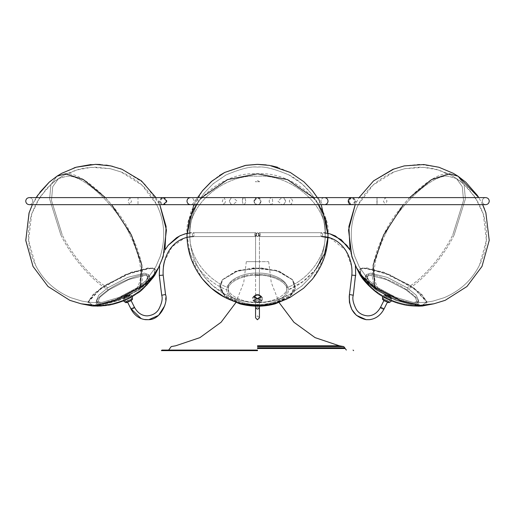 <?xml version="1.0" encoding="UTF-8"?>
<svg xmlns="http://www.w3.org/2000/svg" width="515" height="515" viewBox="0 0 515 515"><rect width="100%" height="100%" fill="white"/><g stroke="black" fill="none" stroke-linecap="round" stroke-linejoin="round"><path stroke-width="0.39" stroke-dasharray="2.58 1.93" d="M257.5 350.071L161.948 350.071L257.5 350.071M257.5 350.638L161.382 350.638L257.5 350.638M257.5 261.665C271.914 261.665 271.914 261.665 257.5 261.665C271.914 261.665 271.914 261.665 257.5 261.665C243.086 261.665 243.086 261.665 257.5 261.665C243.086 261.665 243.086 261.665 257.5 261.665M318.238 197.612L324.495 197.612L318.238 197.612L320.002 201.133L318.238 204.661L316.474 201.23L318.238 197.612L316.474 201.043L318.238 204.661L324.495 204.661C326.587 204.455 327.765 203.309 328.016 201.23L328.016 201.043C327.765 198.957 326.587 197.818 324.495 197.612C322.435 197.766 321.263 198.938 320.967 201.133C321.263 203.335 322.435 204.507 324.495 204.661L257.5 204.661C255.356 204.455 254.178 203.277 253.972 201.133C254.198 203.264 255.376 204.436 257.5 204.661C259.586 204.449 260.757 203.309 261.028 201.23L261.028 201.133C260.815 203.277 259.644 204.455 257.5 204.661C259.624 204.436 260.802 203.264 261.028 201.133L257.5 197.612L261.028 201.133C258.678 196.588 256.322 196.588 253.972 201.133L257.5 197.612C259.644 197.818 260.815 198.99 261.028 201.133C258.678 205.685 256.322 205.685 253.972 201.133C254.178 198.996 255.356 197.818 257.5 197.612L253.972 201.23C254.243 203.309 255.414 204.449 257.5 204.661L224.006 204.661L222.242 201.23L224.006 197.612L225.763 201.043L224.006 204.661L190.505 204.661L324.495 204.661L282.033 204.661L277.836 201.133L282.033 197.612L190.505 197.612L196.762 197.612L194.998 201.043L196.762 204.661L190.505 204.661C192.565 204.507 193.737 203.335 194.033 201.133C193.737 198.938 192.565 197.766 190.505 197.612L290.994 197.612L289.237 201.043L290.994 204.661L292.758 201.23L290.994 197.612L317.369 197.612L321.218 204.661L317.369 197.612L271.238 197.612L272.332 198.681L272.66 201.133L272.332 203.592L271.238 204.661L269.796 203.592L269.133 201.133L269.796 198.681L271.238 197.612L269.796 198.681L269.133 201.133L269.796 203.592L271.238 204.661L272.332 203.592L272.66 201.133L272.332 198.681L271.238 197.612L318.238 197.612L320.002 201.043L318.238 204.661L351.739 204.661L348.211 201.23L351.739 197.612L355.26 201.133C354.97 203.335 353.792 204.507 351.739 204.661L485.722 204.661L377.006 204.661L377.006 197.612L484.467 197.612M283.874 204.281L285.857 201.133L283.874 197.985L285.709 201.23L283.874 204.281L282.033 204.661M283.874 197.985L282.033 197.612M350.715 197.985L348.655 201.043L350.715 204.281L348.816 201.133L350.715 197.985L352.472 197.612L351.739 197.612C353.792 197.766 354.97 198.938 355.26 201.133L351.739 204.661L385.233 204.661L383.469 201.23L385.233 197.612L386.997 201.043L385.233 204.661L485.722 204.661C483.669 204.507 482.491 203.335 482.201 201.133C482.491 198.938 483.669 197.766 485.722 197.612L351.739 197.612L352.472 197.612L356.496 201.133L352.485 204.661L351.739 204.661M376.864 201.23L377.089 204.281L377.089 197.985L376.864 201.23M350.715 204.281L352.472 204.661M231.126 204.281L229.143 201.133L231.126 197.985L229.291 201.043L231.126 204.281L232.967 204.661L237.164 201.133L232.967 197.612L190.505 197.612C188.413 197.818 187.235 198.957 186.984 201.043L186.984 201.23C187.235 203.309 188.413 204.455 190.505 204.661L232.967 204.661M231.126 197.985L232.967 197.612M242.34 201.133L243.119 204.384L244.496 204.384L245.829 201.732L245.198 198.681L244.496 197.889L243.421 197.683L242.411 199.859L242.34 201.133L242.668 198.681L243.421 197.683L244.496 197.889L245.198 198.681L245.829 201.732L244.496 204.384L243.119 204.384L242.34 201.133M30.597 204.661L137.994 204.661L137.994 197.612L29.278 197.612L129.767 197.612L128.003 201.043L129.767 204.661L131.531 201.23L129.767 197.612L163.261 197.612C161.208 197.766 160.03 198.938 159.74 201.133L163.261 204.661L162.528 204.661L158.504 201.133L162.515 197.612L163.261 197.612L159.74 201.133C160.03 203.335 161.208 204.507 163.261 204.661C165.36 204.455 166.532 203.309 166.789 201.23L166.789 201.043C166.532 198.957 165.36 197.818 163.261 197.612L29.278 197.612C31.331 197.766 32.509 198.938 32.799 201.133C32.509 203.335 31.331 204.507 29.278 204.661L163.261 204.661M164.285 204.281L166.184 201.133L164.285 197.985L166.345 201.23L164.285 204.281L162.534 204.661M164.285 197.985L162.528 197.612M257.5 181.744C260.294 181.744 260.294 181.744 257.5 181.744C260.294 181.744 260.294 181.744 257.5 181.744C254.706 181.744 254.706 181.744 257.5 181.744C254.706 181.744 254.706 181.744 257.5 181.744M254.326 300.741L254.326 300.734C256.438 298.694 258.549 298.687 260.674 300.734L260.674 300.734C258.562 302.781 256.451 302.781 254.326 300.741L254.326 300.734C256.438 302.781 258.549 302.781 260.674 300.741L260.674 300.734C258.562 298.694 256.451 298.687 254.326 300.734L254.326 296.769C256.451 298.816 258.562 298.809 260.674 296.762C258.549 294.722 256.438 294.722 254.326 296.769C256.451 294.722 258.562 294.722 260.674 296.769L260.674 296.769C258.549 298.816 256.438 298.809 254.326 296.762L254.326 300.734M253.625 296.769C256.213 299.267 258.8 299.267 261.375 296.762L260.352 295.456L257.494 294.825L254.648 295.456L253.625 296.769L254.648 295.456L257.506 294.825L260.352 295.456L261.375 296.769C258.788 299.267 256.2 299.267 253.625 296.762M261.375 300.734L260.352 302.048L257.506 302.678L254.648 302.048L253.625 300.741C256.2 298.236 258.788 298.236 261.375 300.734C258.8 298.236 256.213 298.236 253.625 300.734L254.648 302.048L257.494 302.678L260.352 302.048L261.375 300.741M127.417 300.741L131.389 299.151L131.846 299.318L130.598 300.734L126.175 302.157L127.417 300.741L126.175 302.157L126.626 302.324L130.591 300.741L131.846 299.318L131.396 299.151L127.43 300.734M128.615 296.762L129.864 295.346L129.4 295.179L125.435 296.769L124.186 298.185L124.649 298.352L128.615 296.762L124.643 298.352L124.186 298.185L125.441 296.762L129.407 295.179L129.864 295.346L128.608 296.769M125.081 296.769L123.587 298.159L124.121 298.706L128.969 296.762L129.935 294.825L125.081 296.769L129.935 294.825L128.962 296.769L124.115 298.706L123.587 298.159L125.094 296.762M123.381 300.921L132.381 296.44L130.198 294.85C132.413 295.616 133.166 297.11 132.445 299.344L130.952 300.734L127.739 302.073C129.96 301.43 130.926 300.779 130.649 300.136C128.428 300.779 127.456 301.43 127.739 302.073L131.319 309.135C133.54 308.453 134.492 307.809 134.177 307.191C132.02 307.809 131.035 308.453 131.222 309.135C131.035 308.453 132.02 307.809 134.177 307.191L134.177 307.191M125.924 301.655L131.602 298.816M286.765 287.75L286.765 289.861C288.072 297.103 271.978 305.15 257.5 304.494C243.022 305.15 226.928 297.103 228.235 289.861L228.235 287.75C226.928 294.992 243.022 303.039 257.5 302.382C271.978 303.039 288.072 294.992 286.765 287.75C288.072 280.508 271.978 272.461 257.5 273.117C243.022 272.461 226.928 280.508 228.235 287.75L228.235 289.861C226.928 282.619 243.022 274.572 257.5 275.229C271.978 274.572 288.072 282.619 286.765 289.861L286.765 287.75C288.072 294.992 271.978 303.039 257.5 302.382C243.022 303.039 226.928 294.992 228.235 287.75C226.928 280.508 243.022 272.461 257.5 273.117C271.978 272.461 288.072 280.508 286.765 287.75C309.109 279.31 326.072 255.974 325.197 234.879C326.072 255.974 309.109 279.31 286.765 287.75M257.5 274.508C242.308 273.826 225.422 282.265 226.793 289.861C225.422 297.458 242.308 305.897 257.5 305.215C272.693 305.897 289.578 297.458 288.207 289.861C289.578 297.458 272.693 305.897 257.5 305.215C242.308 305.897 225.422 297.458 226.793 289.861C225.422 282.265 242.308 273.826 257.5 274.508C272.693 273.826 289.578 282.265 288.207 289.861C289.578 282.265 272.693 273.826 257.5 274.508M107.886 287.75L98.738 295.204L96.344 300.837L100.567 302.382L102.221 302.299L118.914 297.451L137.151 287.75L146.337 280.244L148.693 274.662L144.464 273.117L127.688 277.405L107.886 287.75L127.688 277.405L144.464 273.117L148.693 274.662L146.337 280.244L137.151 287.75L118.914 297.451L102.221 302.299L100.567 302.382L96.344 300.837L98.738 295.204L107.886 287.75C92.494 279.31 72.345 255.974 62.231 234.879C72.345 255.974 92.494 279.31 107.886 287.75M138.207 289.861L118.398 300.206L101.622 304.494L97.399 302.949L99.794 297.316L108.942 289.861L128.744 279.516L145.52 275.229L149.749 276.774L147.348 282.4L138.207 289.861L147.348 282.4L149.749 276.774L145.52 275.229L128.744 279.516L108.942 289.861L99.794 297.316L97.399 302.949L101.622 304.494L118.398 300.206L138.207 289.861M149.981 280.36L148.629 281.917L146.601 274.508C140.035 273.826 118.926 282.265 108.221 289.861C95.307 299.118 92.752 304.236 100.547 305.215L102.182 305.138L100.547 305.215C92.752 304.236 95.307 299.118 108.221 289.861C118.926 282.265 140.035 273.826 146.601 274.508L148.629 281.917L138.928 289.861L119.705 300.078L102.182 305.138L119.705 300.078L138.928 289.861L148.629 281.917L156.367 271.476L154.912 268.914L155.009 274.856L138.541 288.748L113.152 301.378L92.706 306.007L97.193 306.135M128.254 296.312L129.902 294.561L129.535 294.38L125.184 295.996L123.536 297.747L128.254 296.312M125.486 296.608L130.211 295.172L128.563 296.923L124.205 298.539L123.838 298.359L125.486 296.608M138.123 288.22L154.416 274.469L154.326 268.585L151.642 267.851L131.48 272.152L105.717 284.885L93.55 293.968L88.104 301.7L92.752 305.305L112.991 300.721L138.123 288.22M91.94 305.936L88.014 302.363L93.511 294.554L105.807 285.381L131.834 272.512L152.202 268.173L154.912 268.914L148.835 268.173L125.879 274.894L100.753 288.748L88.014 302.363L89.185 305.06L100.122 305.286M261.047 296.312C259.09 293.923 256.728 293.814 253.953 295.996C255.91 298.391 258.273 298.494 261.047 296.312L261.047 296.923C258.273 299.106 255.91 299.003 253.953 296.608C256.728 294.426 259.09 294.535 261.047 296.923M294.908 288.22L292.301 279.497L279.272 271.257L260.835 267.851L238.445 270.375L222.699 279.497L220.092 284.885L224.244 295.275L240.17 303.213L254.165 305.26L274.83 303.213L289.089 296.704L294.908 288.22M295.288 288.748L289.417 297.322L275.01 303.895L254.133 305.962L239.99 303.895L223.903 295.874L219.712 285.381L222.338 279.941L238.245 270.723L260.867 268.173L279.497 271.611L292.662 279.941L295.288 288.748M253.953 295.996L253.953 296.608M130.926 300.239L131.119 300.618L130.926 300.239M255.601 232.696C256.85 233.984 256.85 235.278 255.601 236.572L193.305 236.572C192.063 235.31 192.056 234.016 193.28 232.696L255.601 232.696C254.346 233.984 254.346 235.278 255.601 236.572C254.346 235.278 254.346 233.984 255.601 232.696L193.305 232.696C194.554 234.016 194.548 235.31 193.305 236.572C194.548 235.31 194.554 234.016 193.331 232.696L193.28 232.696C192.056 234.016 192.063 235.31 193.305 236.572L255.601 236.572C256.85 235.278 256.85 233.984 255.601 232.696M257.5 300.136L255.562 301.101L257.5 302.073L259.438 301.101L257.5 300.136L259.438 301.101L257.5 302.073L255.562 301.101L257.5 300.136M257.552 232.696L259.438 234.66L257.5 236.572C255.002 235.278 255.002 233.984 257.5 232.696L257.5 232.696C259.998 233.984 259.998 235.278 257.5 236.572L255.562 234.66L257.449 232.696L255.562 234.66L257.5 236.572C259.998 235.278 259.998 233.984 257.5 232.696C255.002 233.984 255.002 235.278 257.5 236.572L259.438 234.66L257.552 232.696M387.583 300.741L383.611 299.151L383.154 299.318L384.402 300.734L388.825 302.157L387.583 300.741L388.825 302.157L388.374 302.324L384.409 300.741L383.154 299.318L383.604 299.151L387.57 300.734M386.385 296.762L385.136 295.346L385.6 295.179L389.565 296.769L390.814 298.185L390.351 298.352L386.385 296.762L390.357 298.352L390.814 298.185L389.559 296.762L385.593 295.179L385.136 295.346L386.392 296.769M389.919 296.769L391.413 298.159L390.879 298.706L386.031 296.762L385.065 294.825L389.919 296.769L385.065 294.825L386.038 296.769L390.885 298.706L391.413 298.159L389.906 296.762M383.109 298.797L387.924 300.734L389.166 302.653L387.937 300.741L383.083 298.797L382.555 299.344L384.055 300.741L387.261 302.073C385.04 301.43 384.074 300.779 384.351 300.136C386.572 300.779 387.544 301.43 387.261 302.073L383.778 309.135C383.965 308.453 382.98 307.809 380.823 307.191C382.98 307.809 383.965 308.453 383.778 309.135L383.681 309.135C381.46 308.453 380.508 307.809 380.823 307.191L380.823 307.191M407.114 287.75L416.262 295.204L418.656 300.837L414.433 302.382L412.779 302.299L396.087 297.451L377.849 287.75L368.663 280.244L366.307 274.662L370.536 273.117L387.312 277.405L407.114 287.75L387.312 277.405L370.536 273.117L366.307 274.662L368.663 280.244L377.849 287.75L396.087 297.451L412.779 302.299L414.433 302.382L418.656 300.837L416.262 295.204L407.114 287.75C422.506 279.31 442.655 255.974 452.769 234.879C442.655 255.974 422.506 279.31 407.114 287.75M376.793 289.861L396.602 300.206L413.378 304.494L417.601 302.949L415.206 297.316L406.058 289.861L386.256 279.516L369.48 275.229L365.251 276.774L367.652 282.4L376.793 289.861L367.652 282.4L365.251 276.774L369.48 275.229L386.256 279.516L406.058 289.861L415.206 297.316L417.601 302.949L413.378 304.494L396.602 300.206L376.793 289.861M414.878 305.286L425.815 305.06L426.987 302.363L421.489 294.554L409.193 285.381L383.166 272.512L362.798 268.173L360.088 268.914L358.633 271.476L366.371 281.917L368.399 274.508C374.965 273.826 396.074 282.265 406.779 289.861C419.693 299.118 422.248 304.236 414.453 305.215L412.818 305.138L414.453 305.215C422.248 304.236 419.693 299.118 406.779 289.861C396.074 282.265 374.965 273.826 368.399 274.508L366.371 281.917L376.072 289.861L395.295 300.078L412.818 305.138L395.295 300.078L376.072 289.861L365.019 280.36M386.746 296.312L385.098 294.561L385.465 294.38L389.816 295.996L391.464 297.747L386.746 296.312M389.514 296.608L384.789 295.172L386.437 296.923L390.795 298.539L391.162 298.359L389.514 296.608M376.877 288.22L360.584 274.469L360.674 268.585L363.358 267.851L383.521 272.152L409.283 284.885L421.45 293.968L426.896 301.7L422.248 305.305L402.009 300.721L376.877 288.22M349.672 294.554L353.284 295.23C352.157 298.7 353.2 303.483 356.412 309.579C358.878 313.352 362.669 315.45 367.794 315.875C373.137 315.779 377.386 312.92 380.54 307.294L383.881 300.618M259.399 232.696C258.15 233.984 258.15 235.278 259.399 236.572L321.695 236.572C322.937 235.31 322.944 234.016 321.721 232.696L259.399 232.696C260.654 233.984 260.654 235.278 259.399 236.572C260.654 235.278 260.654 233.984 259.399 232.696L321.695 232.696C320.446 234.016 320.452 235.31 321.695 236.572C320.452 235.31 320.446 234.016 321.669 232.696L321.721 232.696C322.944 234.016 322.937 235.31 321.695 236.572L259.399 236.572C258.15 235.278 258.15 233.984 259.399 232.696M132.445 299.344L131.924 298.797L127.076 300.734L125.834 302.653C123.619 301.893 122.873 300.393 123.587 298.159L123.549 300.85M228.235 289.861C226.928 297.103 243.022 305.15 257.5 304.494C271.978 305.15 288.072 297.103 286.765 289.861C288.072 282.619 271.978 274.572 257.5 275.229C243.022 274.572 226.928 282.619 228.235 289.861M124.707 296.312L129.22 294.38L129.902 294.561L128.731 295.996L124.218 297.928L123.536 297.747L124.707 296.312M129.033 296.608L130.211 295.172L129.529 294.992L125.016 296.923L123.838 298.359L124.527 298.539L129.033 296.608M100.715 288.22L125.583 274.508L148.307 267.851L154.326 268.585L154.416 274.469L143.119 284.885L118.25 298.603L95.533 305.26L92.752 305.305L88.104 301.7L100.715 288.22M253.953 296.312C255.91 293.923 258.273 293.814 261.047 295.996C259.09 298.391 256.728 298.494 253.953 296.312L253.953 296.923C256.728 299.106 259.09 299.003 261.047 296.608C258.273 294.426 255.91 294.535 253.953 296.923M220.092 288.22L222.699 279.497L235.728 271.257L254.165 267.851L276.555 270.375L292.301 279.497L294.908 284.885L290.756 295.275L274.83 303.213L260.835 305.26L240.17 303.213L225.911 296.704L220.092 288.22M287.357 298.771L294.033 292.179L295.288 285.381L292.662 279.941L276.755 270.723L254.133 268.173L235.503 271.611L222.338 279.941L219.712 288.748L227.643 298.771L239.05 302.942L257.777 305.401L269.583 304.359L290.087 297.419L303.824 288.052L312.553 278.956L324.115 258.021L328.023 234.879L327.965 237.338M261.047 295.996L261.047 296.608M130.649 300.136C130.926 300.779 129.96 301.43 127.739 302.073C127.456 301.43 128.428 300.779 130.649 300.136M384.351 300.136C384.074 300.779 385.04 301.43 387.261 302.073C387.544 301.43 386.572 300.779 384.351 300.136M390.293 296.312L385.78 294.38L385.098 294.561L386.269 295.996L390.782 297.928L391.464 297.747L390.293 296.312M385.967 296.608L384.789 295.172L385.471 294.992L389.984 296.923L391.162 298.359L390.473 298.539L385.967 296.608M414.285 288.22L389.417 274.508L366.693 267.851L360.674 268.585L360.584 274.469L371.882 284.885L396.75 298.603L419.468 305.26L422.248 305.305L426.896 301.7L414.285 288.22M422.294 306.007L419.48 305.962L396.531 299.234L371.405 285.381L359.991 274.856L360.088 268.914L366.165 268.173L389.121 274.894L414.247 288.748L426.987 302.363L422.847 305.962M257.5 345.784L339.308 345.784L257.5 345.784M257.5 346.569L343.756 346.569L257.5 346.569M257.5 347.818L344.805 347.818L257.5 347.818M257.5 348.52L344.805 348.52L257.5 348.52M193.782 204.661L197.631 197.612L243.756 197.612L196.736 197.612L194.998 201.133L196.762 204.661L198.526 201.23L196.782 197.612L198.526 201.133L196.762 204.661L32.368 204.661L39.919 192.237M189.803 234.879C188.928 255.974 205.891 279.31 228.235 287.75C205.891 279.31 188.928 255.974 189.803 234.879C189.868 250.393 194.812 264.485 204.635 277.173L212.985 285.889L226.568 295.101C238.439 300.56 248.764 303.052 257.532 302.582L268.798 301.629C274.856 300.734 281.428 298.546 288.503 295.063L301.809 286.07L310.249 277.321C320.143 264.607 325.132 250.464 325.197 234.879C325.132 219.416 320.214 205.35 310.442 192.687L302.093 183.945L288.966 174.939C273.954 168.637 263.377 166.049 257.23 167.182C251.384 166.1 240.981 168.688 226.021 174.946L213.268 183.63L204.777 192.41C194.863 205.131 189.874 219.287 189.803 234.879C189.868 219.416 194.786 205.35 204.558 192.687L212.907 183.945L226.034 174.939C241.046 168.637 251.623 166.049 257.77 167.182C263.616 166.1 274.019 168.688 288.979 174.946C296.814 178.963 303.895 184.782 310.223 192.41C320.137 205.131 325.126 219.287 325.197 234.879C325.132 250.393 320.188 264.485 310.365 277.173L302.015 285.889L288.432 295.101C276.561 300.56 266.236 303.052 257.468 302.582L246.202 301.629C240.145 300.734 233.572 298.546 226.497 295.063C218.476 291.039 211.227 285.13 204.751 277.321C194.857 264.607 189.868 250.464 189.803 234.879C186.771 205.871 224.006 173.632 257.5 176.252C290.994 173.632 328.229 205.871 325.197 234.879C328.229 205.871 290.994 173.632 257.5 176.252C224.006 173.632 186.771 205.871 189.803 234.879M328.004 233.366L328.023 234.879C331.171 204.667 292.391 171.077 257.5 173.812C222.609 171.077 183.829 204.667 186.977 234.879C186.082 256.792 203.631 281.023 226.793 289.861C203.631 281.023 186.082 256.792 186.977 234.879L190.859 211.813L202.356 190.923M315.927 269.081L303.374 281.267L288.207 289.861C311.369 281.023 328.918 256.792 328.023 234.879M129.935 234.879C141.31 258.833 143.711 276.458 137.151 287.75C143.711 276.458 141.31 258.833 129.935 234.879C116.944 205.871 82.207 173.632 66.77 176.252L58.53 178.551L52.704 186.707L51.461 200.38L62.231 234.879L51.461 200.38L52.704 186.707L58.53 178.551L51.056 184.325L40.003 196.955L31.711 213.925L28.602 240.299L35.529 265.161C27.546 248.964 26.304 231.789 31.808 213.628L36.301 203.116L46.035 189.295C51.32 183.887 55.485 180.308 58.53 178.551L63.075 175.776L76.857 169.969L91.348 167.349L110.152 168.663L121.064 171.959L142.114 185.239L156.637 204.603C164.626 220.806 165.862 237.994 160.345 256.167L155.826 266.719L146.337 280.244L155.826 266.719L160.345 256.167C165.862 237.994 164.626 220.806 156.637 204.603C149.093 189.649 137.209 178.757 120.993 171.933L110.133 168.656L95.468 167.188C87.608 167.497 81.467 168.405 77.044 169.918C64.085 174.179 60.757 177.282 58.53 178.551L66.77 176.252C82.207 173.632 116.944 205.871 129.935 234.879M60.822 234.879C71.328 256.792 92.217 281.023 108.221 289.861C92.217 281.023 71.328 256.792 60.822 234.879L49.607 198.945L50.895 184.698L56.965 176.207L50.895 184.698L49.607 198.945L60.822 234.879M74.038 167.896L61.665 173.33L56.965 176.207L65.547 173.812C81.627 171.077 117.813 204.667 131.344 234.879C143.157 259.747 145.681 278.068 138.928 289.861L140.196 287.692M162.901 275.139L159.296 275.474L161.716 295.23L165.328 294.554M257.449 275.499C254.996 275.377 255.015 275.255 257.5 275.139C255.015 275.255 254.996 275.377 257.449 275.499L255.562 275.319L255.562 294.921L257.5 295.275L259.438 294.921L257.597 294.554L255.562 294.915L257.403 294.554L259.438 294.915L257.5 295.275L255.562 294.915L255.562 317.819L255.562 308.163L257.403 309.135L259.438 308.163L257.5 307.191L255.562 308.163L257.5 307.191L259.438 308.137L259.438 317.819L259.438 294.915L259.438 317.819L257.597 319.757L255.562 317.819L257.5 315.875L259.438 317.819L257.5 315.875L255.562 317.819L255.562 234.634L255.562 275.319L257.5 275.139C259.985 275.255 260.004 275.377 257.552 275.499L259.438 275.319L259.438 234.634L259.438 294.915L259.438 275.319L257.5 275.139C259.985 275.255 260.004 275.377 257.552 275.499M385.065 234.879C373.69 258.833 371.289 276.458 377.849 287.75C371.289 276.458 373.69 258.833 385.065 234.879C398.056 205.871 432.793 173.632 448.23 176.252L456.47 178.551L462.296 186.707L463.539 200.38L452.769 234.879L463.539 200.38L462.296 186.707L456.47 178.551L463.944 184.325L474.997 196.955L483.289 213.925L486.398 240.299L479.471 265.161C487.454 248.964 488.696 231.789 483.192 213.628L478.699 203.116L468.965 189.295C463.68 183.887 459.515 180.308 456.47 178.551L451.925 175.776L438.143 169.969L423.652 167.349L404.848 168.663L393.936 171.959L372.886 185.239L358.363 204.603C350.374 220.806 349.138 237.994 354.655 256.167L359.174 266.719L368.663 280.244L359.174 266.719L354.655 256.167C349.138 237.994 350.374 220.806 358.363 204.603C365.908 189.649 377.791 178.757 394.007 171.933L404.867 168.656L419.532 167.188C427.392 167.497 433.533 168.405 437.956 169.918C450.915 174.179 454.243 177.282 456.47 178.551L448.23 176.252C432.793 173.632 398.056 205.871 385.065 234.879M454.179 234.879C443.673 256.792 422.783 281.023 406.779 289.861C422.783 281.023 443.673 256.792 454.179 234.879L465.393 198.945L464.105 184.698L458.035 176.207L464.105 184.698L465.393 198.945L454.179 234.879M374.804 287.692L376.072 289.861C369.319 278.068 371.843 259.747 383.656 234.879C397.187 204.667 433.373 171.077 449.453 173.812L458.035 176.207L453.335 173.33L438.748 167.208L419.558 164.362L404.281 165.894L394.059 168.888M409.625 197.612L403.387 204.661M353.284 295.23L355.704 275.474L352.099 275.139M313.365 197.612L318.779 204.661M201.635 197.612L196.221 204.661M105.375 197.612L111.613 204.661M323.742 232.761L325.171 232.896M268.675 261.665L271.257 282.445L279.169 302.64M246.325 261.665L243.743 282.445L235.831 302.64M271.238 204.661L318.238 204.661L271.238 204.661M485.021 197.612L485.722 197.612C483.669 197.766 482.491 198.938 482.201 201.133C482.491 203.335 483.669 204.507 485.722 204.661M482.072 197.612L359.052 197.612L355.839 203.341L359.052 197.612M196.762 197.612L190.505 197.612C192.565 197.766 193.737 198.938 194.033 201.133C193.737 203.335 192.565 204.507 190.505 204.661M324.495 197.612C322.435 197.766 321.263 198.938 320.967 201.133C321.263 203.335 322.435 204.507 324.495 204.661M243.756 204.661L196.762 204.661L243.756 204.661M29.278 197.612C31.331 197.766 32.509 198.938 32.799 201.133C32.509 203.335 31.331 204.507 29.278 204.661M259.663 181.744L257.5 180.495L255.331 181.744M262.438 298.739L260.352 302.048C262.109 300.599 262.805 299.498 262.438 298.764C262.805 298.011 262.109 296.904 260.352 295.456L262.438 298.739M254.648 302.048C252.891 300.599 252.196 299.498 252.562 298.764C252.196 298.011 252.891 296.904 254.648 295.456L252.562 298.739L254.648 302.048M260.674 296.769L260.674 300.734L260.674 296.769M131.846 299.318L129.864 295.346L131.846 299.318M124.186 298.185L126.175 302.157L124.186 298.185M212.418 180.649L219.429 175.525M266.261 164.909L271.457 165.759M277.617 167.291L290.286 172.448L303.573 181.492L311.974 190.099M186.977 234.879L190.885 258.021L202.447 278.956M96.344 300.837L97.399 302.949L96.344 300.837M159.599 265.528L163.113 256.792L164.974 249.968L159.599 265.528L164.974 249.968M121.984 169.293L144.026 183.166L159.798 204.661L155.948 197.612M149.749 276.774L148.693 274.662L149.749 276.774M90.981 164.549L95.249 164.369M100.213 164.485L106.238 165.096M112.54 166.306L120.323 168.656M102.221 302.299C96.292 302.968 89.494 302.556 81.834 301.063L70.903 297.722C54.815 290.872 43.022 280.018 35.529 265.161C43.022 280.018 54.815 290.872 70.903 297.722L81.834 301.063C89.494 302.556 96.292 302.968 102.221 302.299M49.092 182.297L49.691 181.769M129.902 294.561L130.211 295.172L129.902 294.561M154.416 274.469L147.818 282.96C144.631 286.701 138.432 291.876 133.585 294.876C129.31 297.734 123.761 300.264 116.95 302.466L112.328 303.696C107.268 305.034 100.747 305.575 92.752 305.305C97.895 305.775 104.275 305.273 111.884 303.792C123.639 300.651 126.69 299.286 136.72 292.784C140.08 291.393 145.977 285.284 154.416 274.469M88.104 301.7L88.014 302.363L88.104 301.7M106.135 305.524L108.459 305.176M110.513 304.803L112.592 304.352M134.924 294.857L136.378 293.878M138.484 292.372L141.413 290.061M143.511 288.239L146.498 285.381M154.326 268.585L154.912 268.914L154.326 268.585M123.838 298.359L123.536 297.747L123.838 298.359M275.01 303.895C263.075 306.94 251.404 306.94 239.99 303.895M292.301 279.497L292.662 279.941L292.301 279.497M222.699 279.497L222.338 279.941L222.699 279.497M240.17 303.213C251.462 306.225 263.017 306.225 274.83 303.213C263.538 306.225 251.983 306.225 240.17 303.213M141.271 318.656L144.297 319.5M161.716 295.23C162.843 298.7 161.8 303.483 158.588 309.579C156.122 313.352 152.331 315.45 147.206 315.875C141.863 315.779 137.614 312.92 134.46 307.294M163.113 274.456L163.397 266.358M164.33 261.607L172.055 246.724L184.673 238.039M186.037 237.602L193.305 236.572M163.165 275.158L165.547 294.599L165.515 302.62L164.755 305.73M255.562 308.163L255.562 306.11M259.438 306.11L259.438 308.163M383.154 299.318L385.136 295.346L383.154 299.318M389.166 302.653C391.381 301.893 392.127 300.393 391.413 298.159L391.452 300.85L381.126 295.526M382.555 299.344C381.834 297.11 382.587 295.616 384.802 294.85L382.619 296.44M390.814 298.185L388.825 302.157L390.814 298.185M418.656 300.837L417.601 302.949L418.656 300.837M355.202 204.661L355.839 203.341L355.202 204.661M365.251 276.774L366.307 274.662L365.251 276.774M412.779 302.299C418.708 302.968 425.506 302.556 433.167 301.063L444.097 297.722C460.185 290.872 471.978 280.018 479.471 265.161C471.978 280.018 460.185 290.872 444.097 297.722L433.167 301.063C425.506 302.556 418.708 302.968 412.779 302.299M482.632 204.661L478.783 197.612L482.632 204.661M385.098 294.561L384.789 295.172L385.098 294.561M360.584 274.469L367.182 282.96C370.369 286.701 376.568 291.876 381.415 294.876C385.69 297.734 391.239 300.264 398.05 302.466L402.672 303.696C407.732 305.034 414.253 305.575 422.248 305.305C417.105 305.775 410.725 305.273 403.116 303.792C391.361 300.651 388.31 299.286 378.28 292.784C374.92 291.393 369.023 285.284 360.584 274.469M426.896 301.7L426.987 302.363L426.896 301.7M360.674 268.585L360.088 268.914L360.674 268.585M391.162 298.359L391.464 297.747L391.162 298.359M350.026 249.968L355.402 265.528L350.026 249.968L351.887 256.792L355.402 265.528M36.217 197.612L32.368 204.661M349.453 294.599L351.835 275.158L351.887 269.152M349.222 296.486L349.26 296.035M366.146 319.673L369.442 319.673M330.076 233.887L328.705 233.527M330.327 238.039L345.468 250.007M346.054 250.895L351.61 266.403M377.875 293.357L378.622 293.878M391.619 300.921L395.16 302.266M399.833 303.708L402.408 304.352M404.487 304.803L406.541 305.176M408.865 305.524L417.813 306.135M373.587 290.061L371.489 288.239M484.499 208.968L485.973 213.049L489.211 240.524L481.995 266.422"/><path stroke-width="0.77" d="M257.5 350.071L161.948 350.071L257.5 350.071M257.5 350.638L161.382 350.638L257.5 350.638M352.472 197.612L359.052 197.612L373.575 180.868L394.059 168.888M311.974 190.099L317.369 197.612L351.739 197.612L190.505 197.612C188.413 197.818 187.235 198.957 186.984 201.043L186.984 201.23C187.235 203.309 188.413 204.455 190.505 204.661L163.261 204.661L166.789 201.23L163.261 197.612L29.278 197.612C27.179 197.818 26.008 198.957 25.75 201.043C26.008 198.957 27.179 197.818 29.278 197.612M127.649 302.357L125.834 302.653L125.924 301.655M131.602 298.816L132.445 299.344L130.945 300.741L126.098 302.678L123.549 300.85M100.122 305.286L95.423 305.401L81.113 303.792L69.808 300.322L48.037 286.501L33.005 266.422L25.776 240.357L29.13 212.74L32.368 204.661L29.027 213.049L25.789 240.524L33.005 266.422L48.037 286.501L69.808 300.322L81.113 303.792L92.108 305.955M382.619 296.44L382.555 299.344L384.048 300.734L389.166 302.653L387.351 302.357M352.099 275.139L355.704 275.474L355.402 265.528L359.991 274.856L376.459 288.748L401.848 301.378L422.294 306.007L433.888 303.792L445.192 300.322L466.963 286.501L481.995 266.422L466.963 286.501L445.192 300.322L433.888 303.792L419.577 305.401L414.878 305.286M153.399 277.192L155.009 274.856C146.479 285.786 140.518 291.954 137.125 293.357C132.613 296.086 129.278 299.833 112.173 304.449L100.811 306.026L92.706 306.007L95.52 305.962L118.469 299.234L143.595 285.381L155.009 274.856L159.599 265.528L159.354 275.448M202.447 278.956L211.382 288.233L224.997 297.464L239.99 303.895L260.867 305.962L275.01 303.895L287.357 298.771M422.847 305.962L422.294 306.007C414.157 306.277 407.526 305.73 402.402 304.352L397.831 303.135C390.409 300.657 384.814 298.101 381.042 295.475C377.167 293.473 365.592 284.087 359.991 274.856L371.489 288.239M382.555 299.344L383.109 298.797M257.5 345.784L339.308 345.784L257.5 345.784M257.5 346.569L343.756 346.569L257.5 346.569M257.5 347.818L344.805 347.818L257.5 347.818M257.5 348.52L344.805 348.52L257.5 348.52M327.965 237.338L324.605 253.663L315.927 269.081M403.387 204.661L383.656 234.879L373.15 265.206L374.804 287.692M409.625 197.612L431.557 179.606L449.453 173.812L458.035 176.207L453.303 173.317L438.947 167.266L423.851 164.536L404.262 165.901L392.9 169.338L373.549 180.894L359.052 197.612M355.472 275.416L353.284 295.23L349.672 294.554M387.544 301.97L384.01 309.032C380.604 315.341 375.75 318.888 369.442 319.673C375.75 318.888 380.604 315.341 384.01 309.032L383.681 309.135C381.46 308.453 380.508 307.809 380.823 307.191M201.635 197.612L227.508 179.606L257.5 173.812L287.492 179.606L313.365 197.612M318.779 204.661L325.834 219.789L328.023 234.879L321.218 204.661L328.004 233.366M196.221 204.661L189.166 219.789L186.977 234.879L193.782 204.661M111.613 204.661L131.344 234.879L141.85 265.206L140.196 287.692M49.691 181.769L56.965 176.207L65.547 173.812L83.443 179.606L105.375 197.612M159.599 265.528L159.296 275.474L162.901 275.139M165.328 294.554L161.716 295.23C162.843 298.7 161.8 303.483 158.588 309.579C156.122 313.352 152.331 315.45 147.206 315.875C141.863 315.779 137.614 312.92 134.46 307.294L130.926 300.239L134.46 307.294M134.177 307.191C134.492 307.809 133.54 308.453 131.319 309.135L141.271 318.656M257.597 309.135L255.562 308.163L255.562 317.819L257.403 319.757L259.438 317.819L259.438 308.163L257.597 309.135M384.074 300.239L380.54 307.294C377.386 312.92 373.137 315.779 367.794 315.875C362.669 315.45 358.878 313.352 356.412 309.579C353.2 303.483 352.157 298.7 353.284 295.23L353.251 295.192M279.169 302.64L293.923 322.261L315.083 337.634L339.308 345.784L343.756 346.569L346.357 350.071M353.618 350.638L353.052 350.071M235.831 302.64L221.077 322.261L199.917 337.634L175.692 345.784L171.244 346.569L168.643 350.071M161.382 350.638L161.948 350.071M489.25 201.23C488.993 203.309 487.821 204.455 485.722 204.661L485.722 204.661C487.821 204.455 488.993 203.309 489.25 201.23L489.25 201.043C488.993 198.957 487.821 197.818 485.722 197.612L351.739 197.612C349.64 197.818 348.468 198.957 348.211 201.043L348.211 201.23C348.468 203.309 349.64 204.455 351.739 204.661L485.722 204.661M484.467 197.612L485.021 197.612M324.495 197.612C326.587 197.818 327.765 198.957 328.016 201.043L328.016 201.23C327.765 203.309 326.587 204.455 324.495 204.661L351.739 204.661M196.762 197.612L197.631 197.612L202.582 190.64L211.427 181.492L224.714 172.448L245.887 165.321L257.223 164.362L269.654 165.418L290.273 172.441L303.953 181.821L312.644 190.923L317.369 197.612L318.238 197.612M482.072 197.612L485.722 197.612C487.821 197.818 488.993 198.957 489.25 201.043M190.505 204.661L324.495 204.661M30.597 204.661L163.261 204.661M25.75 201.043L25.75 201.23C26.008 203.309 27.179 204.455 29.278 204.661L32.368 204.661M190.505 197.612L163.261 197.612L190.505 197.612M25.75 201.23C26.008 203.309 27.179 204.455 29.278 204.661M202.356 190.923L212.418 180.649M219.429 175.525L224.727 172.441L245.346 165.418L257.777 164.362L266.261 164.909M271.457 165.759L277.617 167.291M191.162 232.767L184.924 233.887L179.619 235.967L168.154 245.346L164.974 249.968L166.107 226.549L159.798 204.661L166.435 230.051L163.113 256.792L158.446 267.8L149.981 280.36M74.038 167.896L76.194 167.227M76.336 167.182L90.981 164.549M95.249 164.369L100.213 164.485M106.238 165.096L112.54 166.306M120.323 168.656L121.984 169.293M39.919 192.237L49.092 182.297M97.193 306.135L106.135 305.524M108.459 305.176L110.513 304.803M112.592 304.352L123.381 300.921M132.445 299.344L132.381 296.44L134.924 294.857M136.378 293.878L138.484 292.372M141.413 290.061L143.511 288.239M146.498 285.381L153.193 277.476M144.297 319.5L148.854 319.673C161.414 319.519 168.341 300.831 165.547 294.599L163.113 274.456M163.397 266.358L164.33 261.607M184.673 238.039L186.037 237.602M164.755 305.73L158.562 315.373L148.854 319.673L145.558 319.673C139.25 318.888 134.396 315.341 130.99 309.032L127.456 301.97M391.619 300.921L389.166 302.653M365.019 280.36L356.554 267.8L351.887 256.792L348.565 230.051L355.202 204.661L348.893 226.549L350.026 249.968L341.252 239.739L330.076 233.887M481.995 266.422L489.224 240.357L485.87 212.74L482.632 204.661L484.499 208.968M478.783 197.612L458.035 176.207L465.818 182.22L477.334 195.378L478.783 197.612M369.442 319.673L366.146 319.673L356.406 315.341L351.848 309.554L349.447 302.376L349.222 296.486M349.26 296.035L351.835 275.158C353.515 256.509 340.846 236.391 321.695 236.572L330.327 238.039M349.453 294.599C348.636 308.633 354.204 316.989 366.146 319.673M325.171 232.896L330.076 233.887L335.381 235.967L346.846 245.346L350.026 249.968M355.402 265.528L355.704 275.474M328.023 234.879C327.946 251.166 322.725 265.94 312.354 279.201L303.618 288.233L290.003 297.464C277.418 303.303 266.487 305.942 257.223 305.401L245.417 304.359C239.102 303.393 232.265 301.082 224.913 297.419C216.615 293.209 209.129 287.055 202.447 278.956C192.204 265.74 187.048 251.043 186.977 234.879M155.948 197.612L141.425 180.868L122.029 169.306L110.719 165.894L95.442 164.362L76.252 167.208L61.665 173.33L56.965 176.207L49.183 182.22L37.666 195.378L36.217 197.612M239.99 303.895C251.925 306.94 263.596 306.94 275.01 303.895M164.974 249.968L168.308 245.153L176.703 237.621L180.611 235.497L186.185 233.553L191.258 232.761M159.296 275.474L161.716 295.23M193.305 236.572C172.235 237.222 162.154 256.953 163.165 275.158M259.438 308.163L259.438 306.11M255.562 306.11L255.562 308.163M328.705 233.527L323.742 232.761M345.468 250.007L346.054 250.895M351.61 266.403L351.887 269.152M378.622 293.878L381.126 295.526M395.16 302.266L399.833 303.708M402.408 304.352L404.487 304.803M406.541 305.176L408.865 305.524M417.813 306.135L419.384 306.122M419.422 306.122L422.294 306.007M377.875 293.357L373.587 290.061"/></g></svg>
